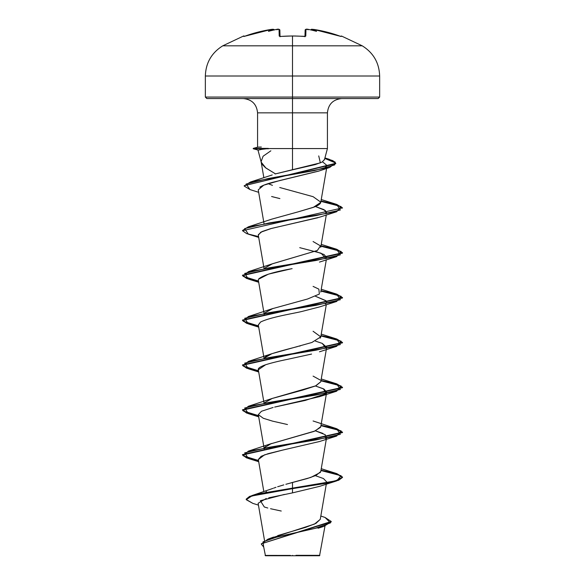 <?xml version="1.0" encoding="UTF-8"?>
<svg xmlns="http://www.w3.org/2000/svg" width="585" height="585" viewBox="0 0 585 585"><rect width="100%" height="100%" fill="white"/><g stroke="black" fill="none" stroke-linecap="round" stroke-linejoin="round"><path stroke-width="0.88" d="M243.528 36.014A0.753 0.753 0 0 1 244.435 36.321A0.753 0.753 0 0 0 243.528 36.014L243.748 36.46L243.528 36.014L222.783 45.813L292.5 45.813L292.5 76.006L379.65 76.006L292.5 76.006L292.5 97.066L379.65 97.066L292.5 97.066L292.5 98.565L378.151 98.565L292.5 98.565L292.5 112.854L257.568 112.854C256.691 104.21 251.93 99.45 243.287 98.565M279.959 36.453A0.753 0.702 178.5 0 0 279.213 36.065L280.712 36.46A138.813 124.766 -0 0 1 292.5 36.014L292.5 36.014A138.813 124.766 180 0 0 280.712 36.46L279.213 36.065L279.038 29.425L276.924 29.338A139.259 138.725 180 0 0 276.822 29.352A102.719 54.017 146.2 0 0 268.457 31.341A102.719 48.635 -143.3 0 1 273.319 29.352L258.051 32.117L244.201 36.394M340.529 36.387L341.472 36.014L340.799 36.394L341.472 36.014L362.217 45.813L292.5 45.813L292.5 36.014L292.5 45.813L362.217 45.813C373.391 52.782 379.204 62.844 379.65 76.006L379.65 97.066L378.151 98.565M324.997 525.988L319.556 555.75L292.5 555.75L292.5 555.377L292.5 555.75L319.556 555.75M295.944 555.319L319.834 555.348L295.944 555.319M261.137 161.855L262.555 164.765L265.531 167.734L275.484 173.884L292.5 169.818L292.5 148.568L327.432 148.568L292.5 148.568L292.5 169.818L315.198 164.597L322.101 162.067L324.412 159.588M292.5 148.568L268.281 148.568L261.926 149.314L268.281 148.568L292.5 148.568L292.5 112.854L292.5 148.568M257.948 149.972L261.21 162.14M324.368 159.983L327.432 148.568L327.432 112.854L257.568 112.854L257.568 147.259M277.268 29.44L276.99 29.842L276.822 29.352A139.259 138.725 -0 0 1 276.924 29.338L279.038 29.425L279.213 36.065A0.753 0.702 -1.5 0 1 279.901 36.365M270.848 538.215L314.533 524.065L320.258 519.348L326.437 483.32M265.89 492.058L266.46 491.605M273.67 488.124L276.01 487.29M277.641 486.749L283.813 484.877M285.86 484.292L307.344 478.508L316.105 475.4L320.763 471.547L326.679 437.061L325.604 438.618L325.267 434.728L315.439 430.838L322.891 433.405M264.062 448.103L264.237 449.119L264.369 448.051M265.736 446.45L264.595 447.635L270.921 443.788L315.154 430.955L320.763 426.684L326.437 393.595M320.777 381.734L315.534 385.939L302.533 390.144L271.908 398.553L264.588 402.78L272.171 398.458L315.863 385.793L320.763 381.822L326.437 348.733M313.085 331.256L320.777 336.865L311.9 342.474L271.901 353.691L264.588 357.918L265.648 356.799C264.815 355.658 274.738 352.441 295.425 347.132L297.392 346.627M299.096 346.188L300.544 345.808M320.156 338.167L320.763 336.967L326.298 304.697M264.062 313.516L264.237 314.533L264.369 313.465M313.085 286.394L318.854 289.136L319.373 294.058L307.615 298.986L271.908 308.829L264.595 313.055L272.924 308.463M313.085 241.539L320.47 245.861L317.377 250.475L271.908 263.967L264.588 268.193L272.471 263.762L317.392 250.468M320.755 247.28L326.298 214.973M279.754 187.514L313.099 196.677L320.785 202.147C320.646 203.755 318.511 205.364 314.364 206.98L298.306 211.807L313.275 207.397L320.763 202.373L326.584 168.465M271.411 175.215L272.222 174.93M318.737 155.91L320.361 162.864L275.484 173.884L265.919 168.041L261.224 162.199M261.1 161.643L263.096 156.224L270.855 150.813M319.183 170.937L279.901 180.502L263.776 185.174L258.241 189.847L264.003 223.433M273.071 196.911L279.469 198.49M315.439 206.527L324.002 209.642L326.679 212.75L326.094 213.847L325.377 210.505L315.439 206.534M317.896 217.737L271.586 228.413L260.742 232.216L258.321 235.185L264.003 268.296M315.439 251.396L324.068 254.541L326.679 257.612L326.094 258.709L321.026 253.188L299.739 247.667M292.12 268.654C273.21 272.025 261.956 275.579 258.373 279.33L268.413 274.153L290.57 268.976M326.13 300.917L315.447 296.251L325.911 300.683L326.679 302.474L325.596 304.032M258.336 324.989L260.559 322.042L258.321 324.909L264.003 358.02M315.447 341.113L322.233 343.388L326.679 347.336L326.094 348.426L322.233 343.388L315.447 341.113M258.409 370.086C257.488 368.543 259.901 366.766 265.641 364.748L258.321 369.771L264.003 402.882M315.439 385.976L324.002 389.091L326.679 392.199L326.094 393.288L323.359 388.754L315.439 385.976M274.643 407.08L319.49 396.667L325.604 393.756L305.333 400.411L274.687 407.065M273.144 407.452L261.466 411.27L258.321 414.626L263.279 418.268L272.544 421.134L287.476 424.534M258.336 459.569L264.493 454.867L282.372 450.165L268.105 453.689L261.137 456.307L258.321 459.488L263.842 491.685M315.432 475.7L323.446 478.53L326.679 481.923L326.094 483.013M290.153 483.093L292.5 482.449L292.5 492.877L268.756 497.82M266.255 498.508L258.131 503.261L264.537 540.591M265.444 555.75L292.5 555.75L265.444 555.75L263.352 545.235M290.46 555.428L265.115 555.406L290.46 555.428M277.721 535.582L305.385 527.436L315.973 523.363L320.266 519.29M320.404 472.409L310.796 477.433L292.5 482.449L292.5 488.27L251.938 495.568L246.219 499.115L249.576 496.402L259.338 493.696L335.373 480.914L342.488 477.236L336.624 473.558L320.997 470.172L336.806 473.616L342.503 477.06L338.693 479.861L327.849 482.662L259.338 494.069L249.576 496.775L246.219 499.488L252.874 503.392L246.241 499.7L251.711 496.014L292.5 488.643L327.849 483.042L338.693 480.234L342.503 477.433L336.784 473.982L320.938 470.53L341.092 475.729L336.631 480.921L292.5 488.643L292.5 492.877L319.483 486.391L336.631 480.921M320.829 516.028L325.033 517.447L330.474 522.88L315.315 528.306L267.93 539.173L261.341 543.984M261.334 544.174L263.645 546.953L263.06 541.82L277.97 536.679L323.732 526.412L331.22 521.849L261.334 543.794L331.22 521.476L325.019 517.44M284.398 494.427L260.354 500.709L264.318 506.99L267.798 508.021M270.548 508.723L281.246 511.034M341.713 98.565C333.07 99.45 328.309 104.21 327.432 112.854L292.5 112.854L292.5 97.066L205.35 97.066L292.5 97.066L292.5 76.006L205.35 76.006L292.5 76.006L292.5 45.813L222.783 45.813C211.609 52.782 205.796 62.844 205.35 76.006L205.35 97.066L206.849 98.565L292.5 98.565L206.849 98.565M275.484 173.884L275.096 174.001M268.113 183.646L272.442 185.35M298.306 211.807L271.915 219.104L248.376 226.819L316.017 215.609L340.331 210L336.631 204.392L320.997 201.006L336.799 204.443L342.503 207.887L242.497 230.695L342.503 207.887M313.092 376.118L320.163 380.009M320.522 427.357L314.145 431.372L270.687 443.876M258.497 460.497L243.192 455.817L248.362 451.13L316.017 439.913L340.331 434.304L336.624 428.695L320.997 425.31L336.806 428.754L342.503 432.198L242.497 454.625L246.665 457.565L258.497 460.497M258.497 415.642L243.192 410.955L248.362 406.268L316.017 395.05L340.331 389.442L336.624 383.833L320.997 380.447L336.799 383.892L342.503 387.336L242.497 409.763L246.665 412.703L258.497 415.642M258.497 370.78L243.192 366.093L248.369 361.406L316.017 350.196L340.331 344.587L336.631 338.978L320.997 335.585L336.799 339.029L342.503 342.474L242.497 364.908L246.673 367.841L258.497 370.78M258.497 325.918L243.192 321.231L248.376 316.543L316.01 305.333L340.331 299.725L336.638 294.116L320.997 290.723L336.799 294.167L342.503 297.611L242.497 320.046L246.673 322.978L258.497 325.918M258.497 281.056L243.184 276.369L248.376 271.681L316.017 260.471L340.331 254.863L336.638 249.254L320.997 245.868L336.799 249.305L342.503 252.749L242.497 275.184L246.673 278.116L258.497 281.056M242.512 230.505L248.376 226.819M244.23 185.884L250.504 181.993L314.423 170.601L334.649 164.911L335.125 162.06L328.982 159.215L324.88 158.074L332.923 160.685L335.761 163.295L244.216 185.694L335.761 163.668L332.902 161.043L324.792 158.425L335.541 162.944L329.684 167.464L268.303 178.513L246.146 184.041L249.956 189.562L258.665 192.319M258.563 460.885L246.687 457.945L242.497 454.998L342.503 432.571L336.784 429.119L320.938 425.675L341.092 430.867L336.624 436.066L268.983 447.284L244.669 452.885L248.369 458.494L258.563 460.885M258.563 416.03L246.687 413.083L242.497 410.136L342.503 387.709L336.784 384.257L320.938 380.813L341.092 386.005L336.624 391.204L268.983 402.422L244.669 408.023L248.369 413.632L258.563 416.03M258.563 371.168L246.687 368.221L242.497 365.281L342.503 342.847L336.784 339.395L320.938 335.951L341.092 341.15L336.624 346.342L268.983 357.559L244.669 363.161L248.362 368.769L258.563 371.168M258.563 326.306L246.695 323.359L242.497 320.419L342.503 297.984L336.777 294.533L320.938 291.089L341.092 296.288L336.624 301.48L268.99 312.697L244.669 318.306L248.362 323.907L258.563 326.306M258.563 281.443L246.695 278.497L242.497 275.557L342.503 253.122L336.777 249.678L320.938 246.227L341.092 251.426L336.631 256.618L268.99 267.835L244.669 273.444L248.369 279.052L258.563 281.443M258.563 236.581L246.687 233.642L242.497 230.695M342.488 208.077L336.477 204.721L320.938 201.364L341.092 206.564L336.631 211.755L268.983 222.973L244.669 228.581L248.376 234.19L258.702 237.408M249.97 189.569L244.216 186.067M282.372 450.165L319.483 441.529L336.624 436.066M265.641 364.748C271.235 362.971 278.416 361.186 287.191 359.409L311.578 354.071M260.559 322.042C270.848 316.938 294.445 313.385 302.299 311.359L319.483 306.942L336.624 301.48M258.314 234.695L262.007 231.572L270.438 228.72L319.476 217.225L336.631 211.755M279.901 198.586L271.601 196.509M259.828 187.222C262.131 185.62 266.336 184.012 272.427 182.388L318.591 171.142L329.684 167.464M323.724 169.065L327.015 165.533L322.554 161.811M258.087 150.06L253.232 148.758L268.515 148.758L253.232 148.758L253.232 148.385L268.281 148.385L253.232 148.385L257.685 147.186M258.329 147.106L261.334 147.04M258.351 150.111L261.926 149.314M306.123 29.323L306.584 29.265L305.962 29.425L305.787 36.065L304.288 36.46A138.813 124.766 180 0 0 292.5 36.014A138.813 124.766 -0 0 1 304.288 36.46L305.787 36.065L305.962 29.425L308.076 29.338L306.584 29.265M340.799 36.394L326.949 32.117L311.681 29.352A102.719 48.635 143.3 0 1 316.543 31.341A102.719 54.017 -146.2 0 0 308.178 29.352A139.259 138.725 180 0 0 308.076 29.338L308.076 29.338A139.259 138.725 -0 0 1 308.178 29.352L308.01 29.842M280.025 36.394L279.864 30.142A0.753 0.739 178.5 0 0 279.038 29.425A0.753 0.739 -1.5 0 1 279.864 30.142L279.023 29.945M304.975 36.394L305.136 30.142A0.753 0.739 1.5 0 1 305.962 29.425A0.753 0.739 -178.5 0 0 305.136 30.142L304.975 36.394M311.469 29.323L311.615 29.33A0.753 0.746 5 0 1 311.688 29.338L313.801 29.425A139.091 139.047 -0 0 1 339.783 36.065L341.252 36.46A0.753 0.746 -154 0 0 340.923 36.416A0.753 0.746 26 0 1 341.252 36.46M340.916 36.424L313.801 29.425L311.688 29.338A0.753 0.746 -175 0 0 311.615 29.33L311.681 29.352A102.719 48.635 143.3 0 1 316.543 31.341A102.719 54.017 -146.2 0 0 308.178 29.352L308.076 29.33M305.099 36.365A0.753 0.702 1.5 0 1 305.787 36.065A0.753 0.702 -178.5 0 0 305.041 36.453M295.447 35.992L292.5 36.014M276.924 29.33L276.822 29.352A102.719 54.017 146.2 0 0 268.457 31.341A102.719 48.635 -143.3 0 1 273.319 29.352L273.385 29.33A0.753 0.746 175 0 0 273.312 29.338L273.531 29.323M243.748 36.46A0.753 0.746 -26 0 1 244.077 36.416A0.753 0.746 154 0 0 243.748 36.46L245.217 36.065A139.091 139.047 -0 0 1 271.199 29.425L273.312 29.338A0.753 0.746 -5 0 1 273.385 29.33L274.168 30.01M273.977 29.572L273.385 29.33M304.968 36.753L305.165 36.343L292.5 35.963L280.72 36.416M326.503 482.932L326.679 481.923M264.003 447.737L258.321 414.626M326.503 393.208L326.679 392.199M326.503 348.346L326.679 347.336M264.003 313.158L258.321 280.047M320.763 292.105L326.298 259.835M263.872 177.789L261.137 161.891M273.553 537.081L267.93 539.173M272.851 488.431L251.938 495.568M331.22 521.476L331.22 521.849M246.219 499.115L246.219 499.488M318.123 528.24L323.732 526.412M252.852 503.385L258.453 505.118M324.916 157.935L328.982 159.215M271.462 175.193L250.504 181.993M321.253 199.529L336.631 204.392M321.253 244.384L336.638 249.254M271.908 263.967L248.376 271.681M321.253 289.246L336.638 294.116M271.908 308.829L248.376 316.543M321.253 334.108L336.631 338.978M271.901 353.691L248.369 361.406M321.253 378.97L336.624 383.833M271.908 398.553L248.362 406.268M313.092 420.981L336.624 428.695M271.915 443.408L248.362 451.13M321.253 468.695L336.624 473.558M342.503 477.433L342.503 477.06M242.497 454.998L242.497 454.625M342.503 432.571L342.503 432.198M242.497 410.136L242.497 409.763M342.503 387.709L342.503 387.336M242.497 365.281L242.497 364.908M342.503 342.847L342.503 342.474M242.497 320.419L242.497 320.046M342.503 297.984L342.503 297.611M242.497 275.557L242.497 275.184M342.503 253.122L342.503 252.749M335.761 163.668L335.761 163.295M258.702 461.711L248.369 458.494M258.702 416.849L248.369 413.632M319.49 396.667L336.624 391.204M258.702 371.987L248.362 368.769M319.483 351.804L336.624 346.342M258.702 327.132L248.362 323.907M258.702 282.27L248.369 279.052M319.476 262.087L336.631 256.618M308.032 29.323C306.43 28.936 305.472 29.206 305.136 30.142M311.213 29.411L311.651 29.265M311.688 29.265L312.244 29.257M280.032 36.753L279.835 36.343L280.032 36.753M277.758 29.265L276.968 29.323C278.27 28.914 279.235 29.184 279.864 30.142L279.827 29.923M305.823 29.345L305.151 30.04M273.824 29.433L271.199 29.425L244.084 36.424M277.809 29.257L278.475 29.25M244.025 36.424L245.217 36.065M272.742 29.257L271.199 29.425"/></g></svg>
